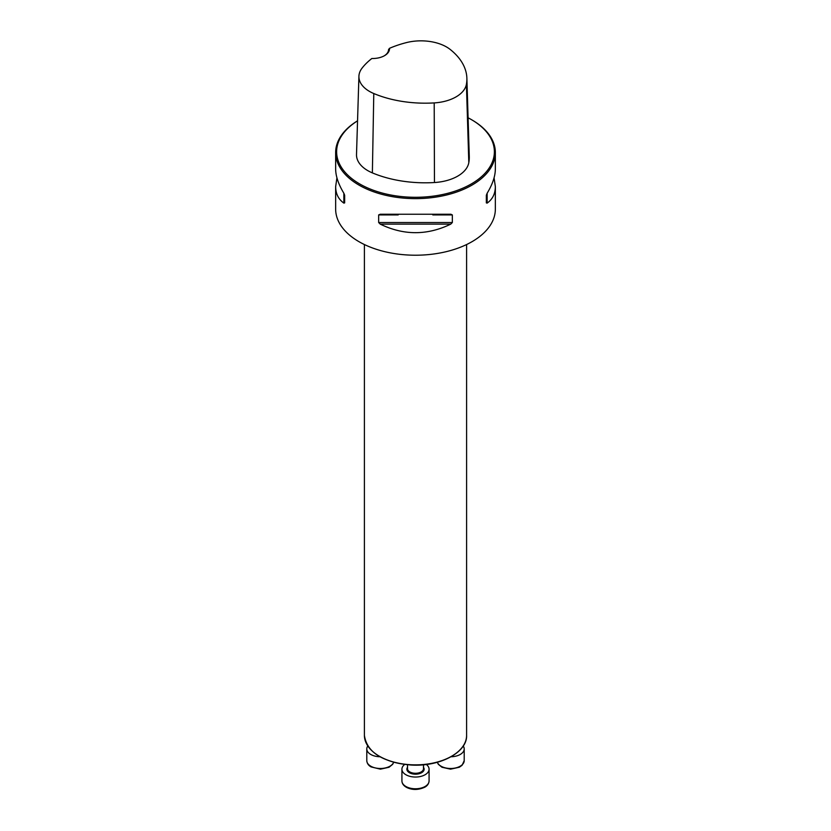 <?xml version="1.0" encoding="UTF-8"?>
<svg xmlns="http://www.w3.org/2000/svg" width="831" height="831" viewBox="0 0 831 831"><rect width="100%" height="100%" fill="white"/><g stroke="black" fill="none" stroke-linecap="round" stroke-linejoin="round"><path stroke-width="1.25" d="M357.548 120.817A79.849 46.1 0 0 0 335.651 152.53A79.849 46.1 0 0 0 359.044 185.126A79.849 46.1 0 0 0 446.06 195.119A79.849 46.1 0 0 0 495.349 152.53A79.849 46.1 0 0 0 471.956 119.934L471.281 119.539A78.883 45.549 0 0 0 468.092 117.805M494.071 177.824L495.349 186.632L495.349 209.121A79.849 46.1 180 0 1 446.06 251.71A79.849 46.1 180 0 1 359.044 241.717A79.849 46.1 180 0 1 335.651 209.121L335.651 186.632L336.929 177.824M335.651 152.53L335.651 169.015C335.703 176.182 338.435 184.264 343.857 193.239L344.657 195.275L344.657 202.899L343.857 203.117C338.435 199.253 335.703 193.758 335.651 186.632M495.349 186.632C495.297 193.758 492.565 199.253 487.143 203.117L486.343 202.899L486.343 195.275L487.143 193.239C492.565 184.264 495.297 176.182 495.349 169.015L495.349 152.53M450.755 214.242L452.334 214.917L452.334 222.531L450.755 224.131C427.248 235.516 403.752 235.516 380.245 224.131L378.666 222.531L378.666 214.917L380.245 214.242L451.004 214.242M389.5 48.312A87.255 50.379 180 0 1 406.214 42.651A36.159 20.879 180 0 1 450.173 49.434A87.255 50.379 180 0 1 466.877 78.187A87.255 50.379 180 0 1 466.409 84.315A36.159 20.879 180 0 1 434.208 102.909A87.255 50.379 180 0 1 373.784 93.529A36.159 20.879 180 0 1 358.919 76.286A36.159 20.879 180 0 1 362.046 68.152A87.255 50.379 180 0 1 371.852 58.502A16.932 9.775 0 0 0 384.556 55.656A16.932 9.775 0 0 0 389.5 48.312L388.565 49.559A15.966 9.224 180 0 1 384.213 55.843M358.919 76.286L356.509 154.493A38.569 22.271 0 0 0 372.371 172.89A89.665 51.771 0 0 0 434.457 182.529A38.569 22.271 0 0 0 468.809 162.689A89.665 51.771 0 0 0 469.276 156.394L466.877 78.187M357.548 120.848A78.883 45.549 0 0 0 359.719 183.952A78.883 45.549 0 0 0 471.281 183.952A78.883 45.549 0 0 0 471.281 119.539M344.657 202.899L344.657 195.275M463.241 746.009A13.576 7.832 180 0 1 464.207 748.918A13.576 7.832 180 0 1 451.088 756.75M426.303 764.458A13.576 7.832 180 0 1 429.076 769.205A13.576 7.832 180 0 1 425.098 774.741A13.576 7.832 180 0 1 410.306 776.445A13.576 7.832 180 0 1 401.924 769.205A13.576 7.832 180 0 1 404.697 764.458M379.912 756.75A13.576 7.832 180 0 1 370.771 754.465A13.576 7.832 180 0 1 366.793 748.918A13.576 7.832 180 0 1 367.759 746.009M466.409 84.315L468.809 162.689M373.784 93.529L372.371 172.89M434.208 102.909L434.457 182.529M343.857 203.117L343.857 193.239M487.143 193.239L487.143 203.117M450.755 224.131L380.245 224.131M452.334 222.531L378.666 222.531M452.334 214.917L432.806 214.917M398.194 214.917L378.666 214.917M466.596 735.362C467.386 752.481 439.537 767.034 410.753 765.008C382.312 762.131 366.866 752.252 364.404 735.362A51.096 29.5 0 0 0 379.362 756.22A51.096 29.5 0 0 0 435.06 762.619A51.096 29.5 0 0 0 466.596 735.362L466.596 244.543M451.41 756.355A50.462 29.137 180 0 1 379.59 756.355M437.355 762.287A13.576 7.832 0 0 0 452.054 768.446A13.576 7.832 0 0 0 464.207 760.656L464.207 748.918M407.512 764.769L407.512 768.685A7.988 4.612 0 0 0 412.446 772.944A7.988 4.612 0 0 0 421.151 771.937A7.988 4.612 0 0 0 423.488 768.685L423.488 764.769M423.488 767.325A8.622 4.976 180 0 1 421.597 772.726A8.622 4.976 180 0 1 410.732 773.349A8.622 4.976 180 0 1 407.512 767.325M425.098 786.479A13.576 7.832 0 0 0 429.076 780.943C428.827 783.706 427.394 785.794 424.766 787.206C418.44 790.073 412.467 790.177 406.837 787.539C403.658 785.866 402.027 783.664 401.924 780.943A13.576 7.832 0 0 0 410.306 788.183A13.576 7.832 0 0 0 425.098 786.479M366.793 748.918L366.793 760.656A13.576 7.832 0 0 0 370.771 766.192A13.576 7.832 0 0 0 384.223 768.166A13.576 7.832 0 0 0 393.645 762.287M364.404 735.362L364.404 244.543M437.303 762.297L438.353 764.343L441.967 767.252L450.558 769.163L459.346 767.231L462.078 765.299L464.207 760.656M401.924 769.205L401.924 780.943M429.076 769.205L429.076 780.943M393.697 762.297L392.648 764.343L389.033 767.252L380.442 769.163L371.104 766.93C368.476 765.517 367.042 763.419 366.793 760.656"/></g></svg>
